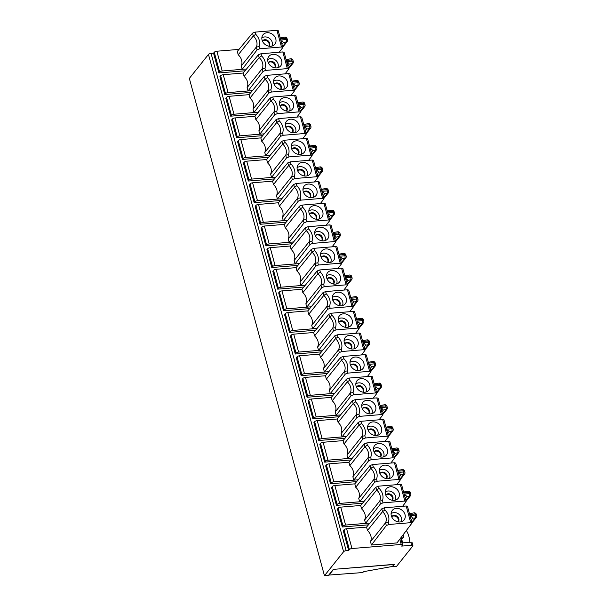 <?xml version="1.0" encoding="UTF-8"?>
<svg xmlns="http://www.w3.org/2000/svg" width="606" height="606" viewBox="0 0 606 606"><rect width="100%" height="100%" fill="white"/><g stroke="black" fill="none" stroke-linecap="round" stroke-linejoin="round"><path stroke-width="0.91" d="M293.698 87.62L295.19 85.757L298.796 84.984A2.068 2.068 0 0 0 299.175 83.158A2.068 0.757 -15.2 0 0 297.902 82.795A2.068 0.864 -94.7 0 1 297.682 85.552L294.296 89.802M271.412 92.036L268.829 93.119L268.072 90.309L270.814 89.839L271.412 92.036L293.236 90.241L294.516 90.612L294.395 91.014L290.971 95.475M409.664 514.449L415.057 514.002A2.068 0.757 -15.2 0 1 416.33 514.358A2.068 2.068 0 0 0 414.171 512.843L409.444 513.63M410.557 517.721L411.429 516.623L412.686 518.198L415.178 517.986L411.785 522.236M411.194 520.062L412.686 518.198M371.417 545.021L386.325 525.553L388.908 524.478L410.724 522.675L412.004 523.054L396.975 542.915L371.417 545.021L370.493 541.628A10.325 8.575 38.6 0 0 367.471 530.508L382.537 511.631A10.325 8.575 -141.4 0 1 385.56 522.751L388.31 522.281A12.393 10.294 38.6 0 0 384.969 509.987L382.537 511.631L381.78 508.82L384.371 507.798L406.194 505.995L407.467 506.336L412.004 523.054M410.285 516.721L411.429 516.623M396.324 508.389A7.575 6.287 38.6 0 0 391.582 511.562A7.575 6.287 38.6 0 0 392.862 518.728A7.575 6.287 38.6 0 0 400.021 521.978A7.575 6.287 38.6 0 0 403.172 520.812A7.575 6.287 38.6 0 0 404.331 512.903A7.575 6.287 38.6 0 0 396.324 508.389M401.149 521.789A6.537 5.431 38.6 0 0 400.195 515.509A6.537 5.431 38.6 0 0 393.945 512.615A6.537 5.431 38.6 0 0 391.075 513.744M399.801 539.226L401.225 544.461A2.068 0.757 -15.2 0 1 402.498 544.817A2.068 0.757 -15.2 0 1 402.376 545.203L401.657 546.104L411.633 545.286A2.068 0.757 -15.2 0 1 412.906 545.642A2.068 0.757 -15.2 0 1 412.784 546.029L396.521 566.405L392.468 566.739L394.385 564.337L333.285 569.375L328.505 575.367L324.452 575.7L343.579 551.733A2.068 0.757 -15.2 0 1 346.17 550.68L348.662 550.475L343.291 530.704L344.011 529.803A2.068 0.757 164.8 0 1 346.602 528.75L366.547 527.106L367.471 530.508M401.225 544.461L351.972 548.521A2.068 0.757 -15.2 0 0 349.382 549.574L348.662 550.475M416.33 514.358L416.663 515.592A2.068 2.068 0 0 1 416.292 517.426L415.178 517.986A2.068 0.864 85.3 0 0 415.39 515.236L410.004 515.683M401.346 537.211L403.649 537.022L403.088 534.939M401.202 537.401L402.687 542.862L410.792 542.196A2.068 0.757 -15.2 0 1 412.072 542.552L412.906 545.642M401.543 538.643L402.414 538.567L403.649 537.022M409.891 542.272A14.461 6.037 -94.7 0 0 406.368 530.651M281.949 44.374L283.441 42.511L282.191 40.943L281.048 41.034M238.234 54.82L253.3 35.943L252.535 33.133L237.31 51.427L238.234 54.82A10.325 8.575 -141.4 0 1 241.256 65.94L256.323 47.063L259.065 46.601L259.663 48.791L257.08 49.874L242.173 69.342L222.228 70.985A2.068 0.757 164.8 0 0 219.637 72.038L218.917 72.932L213.547 53.169L214.266 52.267A2.068 0.757 -15.2 0 1 216.857 51.215L239.006 49.389M324.452 575.7L189.337 78.394L208.472 54.426A2.068 0.757 -15.2 0 1 211.055 53.373L213.547 53.169M333.436 569.36L393.953 564.512L392.4 566.458L363.82 571.617A2.068 0.757 -15.2 0 1 361.229 572.67L328.74 575.071M333.474 569.496L328.816 575.344M391.673 516.766A4.128 3.431 -141.4 0 1 396.725 517.001A4.128 3.431 -141.4 0 1 398.074 521.872M280.601 89.438A4.128 3.431 38.6 0 0 280.798 89.218A4.128 3.431 38.6 0 0 280.714 85.045A4.128 3.431 38.6 0 0 276.563 82.931A4.128 3.431 38.6 0 0 274.344 84.06A4.128 3.431 38.6 0 0 274.17 84.302A4.128 3.431 -141.4 0 1 279.237 84.56A4.128 3.431 -141.4 0 1 280.578 89.438M398.097 521.88A4.128 3.431 38.6 0 0 398.293 521.66A4.128 3.431 38.6 0 0 398.21 517.479A4.128 3.431 38.6 0 0 394.059 515.373A4.128 3.431 38.6 0 0 391.832 516.501A4.128 3.431 38.6 0 0 391.658 516.744M370.493 541.628L385.56 522.751L386.325 525.553M283.441 42.511L287.047 41.738A2.068 2.068 0 0 0 287.426 39.913L287.092 38.678A2.068 0.757 164.8 0 0 285.812 38.322A2.068 0.864 -94.7 0 0 284.926 37.155L280.207 37.943M340.724 507.131L345.594 525.046L365.539 523.402L364.615 520.001A10.325 8.575 38.6 0 0 361.6 508.881L360.676 505.487L340.724 507.131A2.068 0.757 164.8 0 0 338.133 508.184L337.421 509.078L342.284 526.993L368.433 524.841M334.853 485.504L339.716 503.419L359.669 501.776L358.744 498.382A10.325 8.575 38.6 0 0 355.722 487.262L354.798 483.861L334.853 485.504A2.068 0.757 164.8 0 0 332.262 486.557L331.543 487.459L336.413 505.374L362.562 503.222M328.975 463.885L333.845 481.8L353.79 480.157L352.866 476.755A10.325 8.575 38.6 0 0 349.851 465.635L348.927 462.242L328.975 463.885A2.068 0.757 164.8 0 0 326.384 464.938L325.672 465.84L330.535 483.755L356.684 481.596M323.104 442.266L327.967 460.181L347.92 458.537L346.996 455.136A10.325 8.575 38.6 0 0 343.973 444.016L343.049 440.623L323.104 442.266A2.068 0.757 164.8 0 0 320.513 443.319L319.794 444.213L324.664 462.128L350.813 459.977M317.226 420.64L322.097 438.555L342.042 436.911L341.117 433.517A10.325 8.575 38.6 0 0 338.103 422.397L337.178 418.996L317.226 420.64A2.068 0.757 164.8 0 0 314.635 421.693L313.923 422.594L318.786 440.509L344.935 438.35M311.355 399.021L316.218 416.936L336.171 415.292L335.247 411.891A10.325 8.575 38.6 0 0 332.224 400.771L331.3 397.377L311.355 399.021A2.068 0.757 164.8 0 0 308.765 400.074L308.045 400.967L312.916 418.89L339.065 416.731M305.477 377.394L310.348 395.309L330.293 393.665L329.369 390.272A10.325 8.575 38.6 0 0 326.354 379.151L325.43 375.75L305.477 377.394A2.068 0.757 164.8 0 0 302.886 378.447L302.174 379.348L307.037 397.263L333.186 395.112M299.599 355.775L304.47 373.69L324.422 372.046L323.498 368.645A10.325 8.575 38.6 0 0 320.476 357.532L319.551 354.131L299.599 355.775A2.068 0.757 164.8 0 0 297.016 356.828L296.296 357.729L301.167 375.644L327.316 373.485M293.728 334.156L298.599 352.071L318.544 350.427L317.62 347.026A10.325 8.575 38.6 0 0 314.597 335.906L313.681 332.512L293.728 334.156A2.068 0.757 164.8 0 0 291.138 335.209L290.425 336.103L295.289 354.018L321.438 351.866M287.85 312.529L292.721 330.444L312.673 328.8L311.749 325.407A10.325 8.575 38.6 0 0 308.727 314.287L307.803 310.886L287.85 312.529A2.068 0.757 164.8 0 0 285.267 313.582L284.547 314.484L289.418 332.399L315.567 330.24M281.979 290.91L286.843 308.825L306.795 307.181L305.871 303.78A10.325 8.575 38.6 0 0 302.849 292.66L301.932 289.267L281.979 290.91A2.068 0.757 164.8 0 0 279.389 291.963L278.677 292.857L283.54 310.78L309.689 308.621M276.101 269.284L280.972 287.206L300.924 285.555L300 282.161A10.325 8.575 38.6 0 0 296.978 271.041L296.054 267.64L276.101 269.284A2.068 0.757 164.8 0 0 273.518 270.337L272.798 271.238L277.669 289.153L303.818 287.002M270.231 247.665L275.094 265.579L295.046 263.936L294.122 260.542A10.325 8.575 38.6 0 0 291.1 249.422L290.183 246.021L270.231 247.665A2.068 0.757 164.8 0 0 267.64 248.718L266.928 249.619L271.791 267.534L297.94 265.375M264.352 226.046L269.223 243.96L289.176 242.317L288.251 238.915A10.325 8.575 38.6 0 0 285.229 227.795L284.305 224.402L264.352 226.046A2.068 0.757 164.8 0 0 261.769 227.099L261.05 227.992L265.92 245.907L292.069 243.756M258.482 204.419L263.345 222.334L283.297 220.69L282.373 217.296A10.325 8.575 38.6 0 0 279.351 206.176L278.434 202.775L258.482 204.419A2.068 0.757 164.8 0 0 255.891 205.472L255.171 206.373L260.042 224.288L286.191 222.137M252.604 182.8L257.474 200.715L277.427 199.071L276.503 195.67A10.325 8.575 38.6 0 0 273.48 184.55L272.556 181.156L252.604 182.8A2.068 0.757 164.8 0 0 250.02 183.853L249.301 184.754L254.172 202.669L280.32 200.51M246.733 161.173L251.596 179.096L271.549 177.452L270.624 174.051A10.325 8.575 38.6 0 0 267.602 162.931L266.678 159.529L246.733 161.173A2.068 0.757 164.8 0 0 244.142 162.226L243.423 163.128L248.293 181.042L274.442 178.891M240.855 139.554L245.725 157.469L265.678 155.825L264.754 152.432A10.325 8.575 38.6 0 0 261.731 141.312L260.807 137.91L240.855 139.554A2.068 0.757 164.8 0 0 238.272 140.607L237.552 141.509L242.415 159.423L268.572 157.265M234.984 117.935L239.847 135.85L259.8 134.206L258.876 130.805A10.325 8.575 38.6 0 0 255.853 119.685L254.929 116.291L234.984 117.935A2.068 0.757 164.8 0 0 232.393 118.988L231.674 119.882L236.545 137.797L262.693 135.646M229.106 96.309L233.977 114.223L253.922 112.58L253.005 109.186A10.325 8.575 38.6 0 0 249.983 98.066L249.058 94.665L229.106 96.309A2.068 0.757 164.8 0 0 226.523 97.361L225.803 98.263L230.666 116.178L256.815 114.026M218.917 72.932L245.066 70.781M223.235 74.689L228.098 92.604L248.051 90.961L247.127 87.559A10.325 8.575 38.6 0 0 244.104 76.439L243.18 73.046L223.235 74.689A2.068 0.757 164.8 0 0 220.645 75.742L219.925 76.644L224.796 94.559L250.945 92.4M287.827 66.001L289.32 64.13L292.918 63.365A2.068 2.068 0 0 0 293.296 61.532A2.068 0.757 -15.2 0 0 292.024 61.176A2.068 0.864 -94.7 0 1 291.812 63.925L288.418 68.175M261.603 55.926L259.171 57.57A10.325 8.575 -141.4 0 1 262.193 68.683L264.943 68.22A12.393 10.294 38.6 0 0 261.603 55.926L261.004 53.737L282.828 51.934L284.1 52.275L288.638 68.993M252.535 33.133L255.134 32.11L255.724 34.307L253.3 35.943A10.325 8.575 38.6 0 1 256.323 47.063L257.08 49.874M259.663 48.791L281.487 46.995L282.767 47.366L282.646 47.768L279.222 52.23M241.256 65.94L242.173 69.342L246.574 68.978M255.134 32.11L276.95 30.315L278.222 30.656L282.767 47.374M405.316 498.443L406.808 496.572L410.413 495.806A2.068 2.068 0 0 0 410.792 493.973A2.068 0.757 -15.2 0 0 409.512 493.617A2.068 0.864 -94.7 0 1 409.3 496.367L405.906 500.617M379.091 488.368L376.667 490.004A10.325 8.575 -141.4 0 1 379.689 501.124L382.431 500.662A12.393 10.294 38.6 0 0 379.091 488.368L378.5 486.171L375.902 487.201L376.667 490.004L361.6 508.881M395.279 500.162A6.537 5.431 38.6 0 0 394.324 493.89A6.537 5.431 38.6 0 0 388.075 490.989A6.537 5.431 38.6 0 0 385.196 492.117M392.218 500.261A4.128 3.431 38.6 0 0 392.415 500.033A4.128 3.431 38.6 0 0 392.332 495.859A4.128 3.431 38.6 0 0 388.181 493.754A4.128 3.431 38.6 0 0 385.961 494.882A4.128 3.431 38.6 0 0 385.787 495.125A4.128 3.431 -141.4 0 1 390.847 495.375A4.128 3.431 -141.4 0 1 392.196 500.253M293.069 85.279L293.94 84.181L292.796 84.279M292.175 82.007L297.561 81.56A2.068 0.757 -15.2 0 1 298.841 81.916A2.068 2.068 0 0 0 296.675 80.401L291.956 81.189M295.19 85.757L293.94 84.181M283.661 89.347A6.537 5.431 38.6 0 0 282.707 83.067A6.537 5.431 38.6 0 0 276.457 80.174A6.537 5.431 38.6 0 0 273.586 81.302M282.525 89.544A7.575 6.287 38.6 0 0 285.676 88.37A7.575 6.287 38.6 0 0 286.835 80.462A7.575 6.287 38.6 0 0 278.836 75.947A7.575 6.287 38.6 0 0 274.086 79.121A7.575 6.287 38.6 0 0 275.374 86.287A7.575 6.287 38.6 0 0 282.525 89.544M270.814 89.839A12.393 10.294 38.6 0 0 267.481 77.545L265.049 79.189A10.325 8.575 -141.4 0 1 268.072 90.309L253.005 109.186M298.94 106.906L299.818 105.808L298.667 105.898M298.054 103.626L303.439 103.187A2.068 0.757 -15.2 0 1 304.712 103.543A2.068 2.068 0 0 0 302.553 102.028L297.826 102.815M299.576 109.247L301.068 107.376L299.818 105.808M289.532 110.966A6.537 5.431 38.6 0 0 288.577 104.694A6.537 5.431 38.6 0 0 282.328 101.793A6.537 5.431 38.6 0 0 279.457 102.922M288.403 111.163A7.575 6.287 38.6 0 0 291.554 109.997A7.575 6.287 38.6 0 0 292.713 102.081A7.575 6.287 38.6 0 0 284.706 97.574A7.575 6.287 38.6 0 0 279.964 100.74A7.575 6.287 38.6 0 0 281.245 107.913A7.575 6.287 38.6 0 0 288.403 111.163M273.351 99.172L270.92 100.808A10.325 8.575 -141.4 0 1 273.942 111.928L276.692 111.466A12.393 10.294 38.6 0 0 273.351 99.172L272.753 96.975L270.162 98.005L270.92 100.808L255.853 119.685M304.818 128.525L305.689 127.427L304.545 127.525M303.924 125.253L309.31 124.806A2.068 0.757 -15.2 0 1 310.59 125.162A2.068 2.068 0 0 0 308.424 123.647L303.704 124.435M305.454 130.866L306.939 129.002L305.689 127.427M295.41 132.593A6.537 5.431 38.6 0 0 294.455 126.313A6.537 5.431 38.6 0 0 288.206 123.419A6.537 5.431 38.6 0 0 285.335 124.548M294.274 132.782A7.575 6.287 38.6 0 0 297.425 131.616A7.575 6.287 38.6 0 0 298.584 123.707A7.575 6.287 38.6 0 0 290.585 119.193A7.575 6.287 38.6 0 0 285.835 122.367A7.575 6.287 38.6 0 0 287.123 129.532A7.575 6.287 38.6 0 0 294.274 132.782M279.23 120.791L276.798 122.435A10.325 8.575 -141.4 0 1 279.82 133.555L282.563 133.085A12.393 10.294 38.6 0 0 279.23 120.791L278.631 118.602L276.033 119.624L276.798 122.435L261.731 141.312M310.689 150.144L311.567 149.053L310.416 149.144M309.802 146.872L315.188 146.425A2.068 0.757 -15.2 0 1 316.461 146.788A2.068 2.068 0 0 0 314.302 145.266L309.575 146.054M311.325 152.485L312.817 150.621L311.567 149.053M301.28 154.212A6.537 5.431 38.6 0 0 300.326 147.932A6.537 5.431 38.6 0 0 294.077 145.039A6.537 5.431 38.6 0 0 291.206 146.167M300.152 154.409A7.575 6.287 38.6 0 0 303.303 153.235A7.575 6.287 38.6 0 0 304.462 145.326A7.575 6.287 38.6 0 0 296.455 140.819A7.575 6.287 38.6 0 0 291.713 143.986A7.575 6.287 38.6 0 0 292.993 151.152A7.575 6.287 38.6 0 0 300.152 154.409M285.1 142.418L282.669 144.054A10.325 8.575 -141.4 0 1 285.691 155.174L288.441 154.712A12.393 10.294 38.6 0 0 285.1 142.418L284.502 140.221L281.911 141.243L282.669 144.054L267.602 162.931M316.567 171.771L317.438 170.672L316.294 170.763M315.673 168.491L321.059 168.051A2.068 0.757 -15.2 0 1 322.339 168.407A2.068 2.068 0 0 0 320.173 166.892L315.453 167.68M317.203 174.111L318.688 172.24L317.438 170.672M307.159 175.838A6.537 5.431 38.6 0 0 306.204 169.559A6.537 5.431 38.6 0 0 299.955 166.658A6.537 5.431 38.6 0 0 297.084 167.794M306.022 176.028A7.575 6.287 38.6 0 0 309.174 174.861A7.575 6.287 38.6 0 0 310.333 166.945A7.575 6.287 38.6 0 0 302.333 162.438A7.575 6.287 38.6 0 0 297.584 165.605A7.575 6.287 38.6 0 0 298.872 172.778A7.575 6.287 38.6 0 0 306.022 176.028M290.978 164.037L288.547 165.673A10.325 8.575 -141.4 0 1 291.569 176.793L294.319 176.331A12.393 10.294 38.6 0 0 290.978 164.037L290.38 161.84L287.782 162.87L288.547 165.673L273.48 184.55M322.437 193.39L323.316 192.291L322.165 192.39M321.551 190.117L326.937 189.67A2.068 0.757 -15.2 0 1 328.21 190.026A2.068 2.068 0 0 0 326.051 188.511L321.324 189.299M323.074 195.73L324.566 193.867L323.316 192.291M313.029 197.458A6.537 5.431 38.6 0 0 312.082 191.178A6.537 5.431 38.6 0 0 305.825 188.284A6.537 5.431 38.6 0 0 302.955 189.413M311.901 197.647A7.575 6.287 38.6 0 0 315.052 196.48A7.575 6.287 38.6 0 0 316.211 188.572A7.575 6.287 38.6 0 0 308.204 184.057A7.575 6.287 38.6 0 0 303.462 187.231A7.575 6.287 38.6 0 0 304.742 194.397A7.575 6.287 38.6 0 0 311.901 197.647M296.849 185.656L294.425 187.299A10.325 8.575 -141.4 0 1 297.44 198.42L300.19 197.95A12.393 10.294 38.6 0 0 296.849 185.656L296.251 183.466L293.66 184.489L294.425 187.299L279.351 206.176M328.316 215.016L329.187 213.918L328.043 214.009M327.422 211.736L332.808 211.297A2.068 0.757 -15.2 0 1 334.088 211.653A2.068 2.068 0 0 0 331.921 210.138L327.202 210.918M328.952 217.357L330.437 215.486L329.187 213.918M318.907 219.077A6.537 5.431 38.6 0 0 317.953 212.804A6.537 5.431 38.6 0 0 311.704 209.903A6.537 5.431 38.6 0 0 308.833 211.032M317.771 219.274A7.575 6.287 38.6 0 0 320.922 218.107A7.575 6.287 38.6 0 0 322.089 210.191A7.575 6.287 38.6 0 0 314.082 205.684A7.575 6.287 38.6 0 0 309.333 208.85A7.575 6.287 38.6 0 0 310.62 216.024A7.575 6.287 38.6 0 0 317.771 219.274M302.727 207.282L300.296 208.918A10.325 8.575 -141.4 0 1 303.318 220.039L306.068 219.577A12.393 10.294 38.6 0 0 302.727 207.282L302.129 205.086L299.531 206.116L300.296 208.918L285.229 227.795M334.186 236.635L335.065 235.537L333.914 235.636M333.3 233.363L338.686 232.916A2.068 0.757 -15.2 0 1 339.958 233.272A2.068 2.068 0 0 0 337.8 231.757L333.073 232.545M334.823 238.976L336.315 237.113L335.065 235.537M324.786 240.703A6.537 5.431 38.6 0 0 323.831 234.424A6.537 5.431 38.6 0 0 317.574 231.522A6.537 5.431 38.6 0 0 314.703 232.659M323.649 240.893A7.575 6.287 38.6 0 0 326.801 239.726A7.575 6.287 38.6 0 0 327.96 231.818A7.575 6.287 38.6 0 0 319.953 227.303A7.575 6.287 38.6 0 0 315.211 230.469A7.575 6.287 38.6 0 0 316.491 237.643A7.575 6.287 38.6 0 0 323.649 240.893M308.598 228.901L306.174 230.545A10.325 8.575 -141.4 0 1 309.189 241.665L311.938 241.196A12.393 10.294 38.6 0 0 308.598 228.901L308 226.712L305.409 227.735L306.174 230.545L291.1 249.422M340.064 258.254L340.936 257.164L339.792 257.255M339.171 254.982L344.556 254.535A2.068 0.757 -15.2 0 1 345.837 254.899A2.068 2.068 0 0 0 343.67 253.376L338.951 254.164M340.701 260.595L342.185 258.732L340.936 257.164M330.656 262.322A6.537 5.431 38.6 0 0 329.702 256.043A6.537 5.431 38.6 0 0 323.452 253.149A6.537 5.431 38.6 0 0 320.582 254.278M329.52 262.519A7.575 6.287 38.6 0 0 332.671 261.345A7.575 6.287 38.6 0 0 333.838 253.437A7.575 6.287 38.6 0 0 325.831 248.922A7.575 6.287 38.6 0 0 321.082 252.096A7.575 6.287 38.6 0 0 322.369 259.262A7.575 6.287 38.6 0 0 329.52 262.519M314.476 250.528L312.045 252.164A10.325 8.575 -141.4 0 1 315.067 263.284L317.817 262.815A12.393 10.294 38.6 0 0 314.476 250.528L313.878 248.331L311.279 249.354L312.045 252.164L296.978 271.041M345.935 279.881L346.814 278.783L345.662 278.874M345.049 276.601L350.435 276.162A2.068 0.757 -15.2 0 1 351.707 276.518A2.068 2.068 0 0 0 349.548 275.003L344.822 275.791M346.571 282.222L348.064 280.351L346.814 278.783M336.535 283.941A6.537 5.431 38.6 0 0 335.58 277.669A6.537 5.431 38.6 0 0 329.323 274.768A6.537 5.431 38.6 0 0 326.452 275.904M335.398 284.138A7.575 6.287 38.6 0 0 338.549 282.972A7.575 6.287 38.6 0 0 339.708 275.056A7.575 6.287 38.6 0 0 331.709 270.549A7.575 6.287 38.6 0 0 326.96 273.715A7.575 6.287 38.6 0 0 328.24 280.889A7.575 6.287 38.6 0 0 335.398 284.138M320.347 272.147L317.923 273.783A10.325 8.575 -141.4 0 1 320.938 284.903L323.687 284.441A12.393 10.294 38.6 0 0 320.347 272.147L319.756 269.95L317.158 270.98L317.923 273.783L302.849 292.66M351.813 301.5L352.684 300.402L351.541 300.5M350.919 298.228L356.305 297.781A2.068 0.757 -15.2 0 1 357.585 298.137A2.068 2.068 0 0 0 355.419 296.622L350.7 297.41M352.45 303.841L353.934 301.977L352.684 300.402M342.405 305.568A6.537 5.431 38.6 0 0 341.451 299.288A6.537 5.431 38.6 0 0 335.201 296.395A6.537 5.431 38.6 0 0 332.33 297.523M341.276 305.757A7.575 6.287 38.6 0 0 344.42 304.591A7.575 6.287 38.6 0 0 345.587 296.682A7.575 6.287 38.6 0 0 337.58 292.168A7.575 6.287 38.6 0 0 332.83 295.342A7.575 6.287 38.6 0 0 334.118 302.508A7.575 6.287 38.6 0 0 341.276 305.757M326.225 293.766L323.793 295.41A10.325 8.575 -141.4 0 1 326.816 306.53L329.566 306.06A12.393 10.294 38.6 0 0 326.225 293.766L325.627 291.577L323.028 292.6L323.793 295.41L308.727 314.287M357.684 323.119L358.563 322.028L357.411 322.119M356.798 319.847L362.183 319.407A2.068 0.757 -15.2 0 1 363.456 319.763A2.068 2.068 0 0 0 361.297 318.248L356.578 319.029M358.32 325.467L359.812 323.596L358.563 322.028M348.283 327.187A6.537 5.431 38.6 0 0 347.329 320.915A6.537 5.431 38.6 0 0 341.072 318.014A6.537 5.431 38.6 0 0 338.201 319.142M347.147 327.384A7.575 6.287 38.6 0 0 350.298 326.21A7.575 6.287 38.6 0 0 351.457 318.301A7.575 6.287 38.6 0 0 343.458 313.794A7.575 6.287 38.6 0 0 338.709 316.961A7.575 6.287 38.6 0 0 339.996 324.134A7.575 6.287 38.6 0 0 347.147 327.384M332.096 315.393L329.672 317.029A10.325 8.575 -141.4 0 1 332.686 328.149L335.436 327.687A12.393 10.294 38.6 0 0 332.096 315.393L331.505 313.196L328.906 314.226L329.672 317.029L314.597 335.906M363.562 344.746L364.433 343.647L363.289 343.746M362.668 341.473L368.062 341.026A2.068 0.757 -15.2 0 1 369.334 341.383A2.068 2.068 0 0 0 367.168 339.868L362.449 340.655M364.198 347.086L365.683 345.215L364.433 343.647M354.154 348.814A6.537 5.431 38.6 0 0 353.2 342.534A6.537 5.431 38.6 0 0 346.95 339.633A6.537 5.431 38.6 0 0 344.079 340.769M353.025 349.003A7.575 6.287 38.6 0 0 356.169 347.836A7.575 6.287 38.6 0 0 357.335 339.921A7.575 6.287 38.6 0 0 349.329 335.413A7.575 6.287 38.6 0 0 344.579 338.58A7.575 6.287 38.6 0 0 345.867 345.753A7.575 6.287 38.6 0 0 353.025 349.003M337.974 337.012L335.542 338.656A10.325 8.575 -141.4 0 1 338.565 349.776L341.314 349.306A12.393 10.294 38.6 0 0 337.974 337.012L337.375 334.823L334.777 335.845L335.542 338.656L320.476 357.532M369.433 366.365L370.311 365.266L369.16 365.365M368.546 363.092L373.932 362.646A2.068 0.757 -15.2 0 1 375.205 363.009A2.068 2.068 0 0 0 373.046 361.487L368.327 362.274M370.069 368.706L371.561 366.842L370.311 365.266M360.032 370.433A6.537 5.431 38.6 0 0 359.078 364.153A6.537 5.431 38.6 0 0 352.828 361.259A6.537 5.431 38.6 0 0 349.95 362.388M358.896 370.63A7.575 6.287 38.6 0 0 362.047 369.455A7.575 6.287 38.6 0 0 363.206 361.547A7.575 6.287 38.6 0 0 355.207 357.032A7.575 6.287 38.6 0 0 350.457 360.206A7.575 6.287 38.6 0 0 351.745 367.372A7.575 6.287 38.6 0 0 358.896 370.63M343.844 358.638L341.42 360.275A10.325 8.575 -141.4 0 1 344.443 371.395L347.185 370.925A12.393 10.294 38.6 0 0 343.844 358.638L343.254 356.442L340.655 357.464L341.42 360.275L326.354 379.151M375.311 387.992L376.182 386.893L375.038 386.984M374.417 384.712L379.81 384.272A2.068 0.757 -15.2 0 1 381.083 384.628A2.068 2.068 0 0 0 378.917 383.113L374.197 383.901M375.947 390.332L377.432 388.461L376.182 386.893M365.903 392.052A6.537 5.431 38.6 0 0 364.948 385.78A6.537 5.431 38.6 0 0 358.699 382.878A6.537 5.431 38.6 0 0 355.828 384.007M364.774 392.249A7.575 6.287 38.6 0 0 367.925 391.082A7.575 6.287 38.6 0 0 369.084 383.166A7.575 6.287 38.6 0 0 361.078 378.659A7.575 6.287 38.6 0 0 356.328 381.825A7.575 6.287 38.6 0 0 357.616 388.999A7.575 6.287 38.6 0 0 364.774 392.249M349.723 380.257L347.291 381.894A10.325 8.575 -141.4 0 1 350.313 393.014L353.063 392.552A12.393 10.294 38.6 0 0 349.723 380.257L349.124 378.061L346.526 379.091L347.291 381.894L332.224 400.771M381.182 409.611L382.06 408.512L380.909 408.611M380.295 406.338L385.681 405.891A2.068 0.757 -15.2 0 1 386.954 406.247A2.068 2.068 0 0 0 384.795 404.732L380.076 405.52M381.818 411.951L383.31 410.088L382.06 408.512M371.781 413.678A6.537 5.431 38.6 0 0 370.827 407.399A6.537 5.431 38.6 0 0 364.577 404.505A6.537 5.431 38.6 0 0 361.699 405.634M370.645 413.868A7.575 6.287 38.6 0 0 373.796 412.701A7.575 6.287 38.6 0 0 374.955 404.793A7.575 6.287 38.6 0 0 366.956 400.278A7.575 6.287 38.6 0 0 362.206 403.452A7.575 6.287 38.6 0 0 363.494 410.618A7.575 6.287 38.6 0 0 370.645 413.868M355.593 401.876L353.169 403.52A10.325 8.575 -141.4 0 1 356.192 414.64L358.934 414.171A12.393 10.294 38.6 0 0 355.593 401.876L355.002 399.687L352.404 400.71L353.169 403.52L338.103 422.397M387.06 431.23L387.931 430.139L386.787 430.23M386.166 427.957L391.559 427.518A2.068 0.757 -15.2 0 1 392.832 427.874A2.068 2.068 0 0 0 390.665 426.351L385.946 427.139M387.696 433.57L389.188 431.707L387.931 430.139M377.652 435.297A6.537 5.431 38.6 0 0 376.697 429.025A6.537 5.431 38.6 0 0 370.448 426.124A6.537 5.431 38.6 0 0 367.577 427.253M376.523 435.494A7.575 6.287 38.6 0 0 379.674 434.32A7.575 6.287 38.6 0 0 380.833 426.412A7.575 6.287 38.6 0 0 372.826 421.905A7.575 6.287 38.6 0 0 368.077 425.071A7.575 6.287 38.6 0 0 369.365 432.245A7.575 6.287 38.6 0 0 376.523 435.494M361.471 423.503L359.04 425.139A10.325 8.575 -141.4 0 1 362.062 436.259L364.812 435.797A12.393 10.294 38.6 0 0 361.471 423.503L360.873 421.306L358.282 422.329L359.04 425.139L343.973 444.016M392.93 452.856L393.809 451.758L392.658 451.856M392.044 449.584L397.43 449.137A2.068 0.757 -15.2 0 1 398.71 449.493A2.068 2.068 0 0 0 396.544 447.978L391.824 448.766M393.567 455.197L395.059 453.326L393.809 451.758M383.53 456.924A6.537 5.431 38.6 0 0 382.575 450.644A6.537 5.431 38.6 0 0 376.326 447.743A6.537 5.431 38.6 0 0 373.447 448.879M382.394 457.113A7.575 6.287 38.6 0 0 385.545 455.947A7.575 6.287 38.6 0 0 386.704 448.031A7.575 6.287 38.6 0 0 378.705 443.524A7.575 6.287 38.6 0 0 373.955 446.69A7.575 6.287 38.6 0 0 375.243 453.864A7.575 6.287 38.6 0 0 382.394 457.113M367.342 445.122L364.918 446.766A10.325 8.575 -141.4 0 1 367.94 457.886L370.683 457.416A12.393 10.294 38.6 0 0 367.342 445.122L366.751 442.933L364.153 443.956L364.918 446.766L349.851 465.635M398.809 474.475L399.68 473.377L398.536 473.475M397.915 471.203L403.308 470.756A2.068 0.757 -15.2 0 1 404.581 471.12A2.068 2.068 0 0 0 402.422 469.597L397.695 470.385M399.445 476.816L400.937 474.952L399.68 473.377M389.4 478.543A6.537 5.431 38.6 0 0 388.446 472.263A6.537 5.431 38.6 0 0 382.197 469.37A6.537 5.431 38.6 0 0 379.326 470.498M388.272 478.74A7.575 6.287 38.6 0 0 391.423 477.566A7.575 6.287 38.6 0 0 392.582 469.658A7.575 6.287 38.6 0 0 384.575 465.143A7.575 6.287 38.6 0 0 379.826 468.317A7.575 6.287 38.6 0 0 381.113 475.483A7.575 6.287 38.6 0 0 388.272 478.74M373.22 466.741L370.789 468.385A10.325 8.575 -141.4 0 1 373.811 479.505L376.561 479.035A12.393 10.294 38.6 0 0 373.22 466.741L372.622 464.552L370.031 465.575L370.789 468.385L355.722 487.262M404.679 496.102L405.558 495.004L404.407 495.094M408.292 491.224A2.068 0.864 85.3 0 1 409.179 492.383A2.068 0.757 -15.2 0 1 410.459 492.739A2.068 2.068 0 0 0 408.292 491.224L403.573 492.011M406.808 496.572L405.558 495.004M394.142 500.359A7.575 6.287 38.6 0 0 397.294 499.192A7.575 6.287 38.6 0 0 398.453 491.277A7.575 6.287 38.6 0 0 390.453 486.769A7.575 6.287 38.6 0 0 385.704 489.936A7.575 6.287 38.6 0 0 386.992 497.109A7.575 6.287 38.6 0 0 394.142 500.359M267.481 77.545L266.882 75.356L264.284 76.379L265.049 79.189L249.983 98.066M266.882 75.356L288.698 73.561L289.971 73.902L294.516 90.612M249.058 94.665L264.284 76.379M258.323 112.224L253.922 112.58L268.829 93.119M276.692 111.466L277.29 113.655L274.707 114.739L273.942 111.928L258.876 130.805M277.29 113.655L299.106 111.86L300.387 112.231L300.265 112.633L296.849 117.102M272.753 96.975L294.577 95.18L295.849 95.521L300.387 112.239M254.929 116.291L270.162 98.005M264.193 133.843L259.8 134.206L274.707 114.739M282.563 133.085L283.161 135.282L280.586 136.358L279.82 133.555L264.754 152.432M283.161 135.282L304.985 133.479L306.265 133.85L306.144 134.252L302.72 138.721M278.631 118.602L300.447 116.799L301.72 117.14L306.265 133.858M260.807 137.91L276.033 119.624M270.071 155.462L265.678 155.825L280.586 136.358M288.441 154.712L289.039 156.901L286.456 157.984L285.691 155.174L270.624 174.051M289.039 156.901L310.855 155.106L312.135 155.477L312.014 155.878L308.598 160.34M284.502 140.221L306.325 138.426L307.598 138.766L312.135 155.477M266.678 159.529L281.911 141.243M275.942 177.088L271.549 177.452L286.456 157.984M294.319 176.331L294.91 178.52L292.334 179.603L291.569 176.793L276.503 195.67M294.91 178.52L316.733 176.725L318.014 177.096L317.892 177.497L314.469 181.967M290.38 161.84L312.204 160.045L313.469 160.385L318.014 177.103M272.556 181.156L287.782 162.87M281.82 198.707L277.427 199.071L292.334 179.603M300.19 197.95L300.788 200.147L298.205 201.23L297.44 198.42L282.373 217.296M300.788 200.147L322.604 198.344L323.884 198.723L323.763 199.116L320.347 203.586M296.251 183.466L318.074 181.664L319.347 182.012M278.434 202.775L293.66 184.489M287.691 220.326L283.297 220.69L298.205 201.23M306.068 219.577L306.659 221.766L304.083 222.849L303.318 220.039L288.251 238.915M306.659 221.766L328.482 219.97L329.762 220.342L329.641 220.743L326.217 225.205M302.129 205.086L323.952 203.29L325.217 203.631L329.762 220.349M284.305 224.402L299.531 206.116M293.569 241.953L289.176 242.317L304.083 222.849M311.938 241.196L312.537 243.392L309.954 244.468L309.189 241.665L294.122 260.542M312.537 243.392L334.353 241.589L335.633 241.961L335.519 242.362L332.096 246.831M308 226.712L329.823 224.909L331.096 225.25L335.633 241.968M290.183 246.021L305.409 227.735M299.44 263.572L295.046 263.936L309.954 244.468M317.817 262.815L318.408 265.011L315.832 266.095L315.067 263.284L300 282.161M318.408 265.011L340.231 263.216L341.511 263.587L341.39 263.989L337.974 268.45M313.878 248.331L335.701 246.536L336.966 246.877L341.511 263.587M296.054 267.64L311.279 249.354M305.318 285.199L300.924 285.555L315.832 266.095M323.687 284.441L324.286 286.63L321.703 287.714L320.938 284.903L305.871 303.78M324.286 286.63L346.102 284.835L347.382 285.206L347.268 285.608L343.844 290.077M319.756 269.95L341.572 268.155L342.844 268.496L347.389 285.214M301.932 289.267L317.158 270.98M311.189 306.818L306.795 307.181L321.703 287.714M329.566 306.06L330.156 308.257L327.581 309.333L326.816 306.53L311.749 325.407M330.156 308.257L351.98 306.454L353.26 306.833L353.139 307.227L349.723 311.696M325.627 291.577L347.45 289.774L348.723 290.123L353.26 306.833M307.803 310.886L323.028 292.6M317.067 328.437L312.673 328.8L327.581 309.333M335.436 327.687L336.035 329.876L333.451 330.959L332.686 328.149L317.62 347.026M336.035 329.876L357.851 328.081L359.131 328.452L359.017 328.853L355.593 333.315M331.505 313.196L353.321 311.401L354.593 311.742L359.138 328.46M313.681 332.512L328.906 314.226M322.937 350.063L318.544 350.427L333.451 330.959M341.314 349.306L341.905 351.503L339.33 352.578L338.565 349.776L323.498 368.645M341.905 351.503L363.729 349.7L365.009 350.071L364.888 350.473L361.471 354.942M337.375 334.823L359.199 333.02L360.472 333.361L365.009 350.079M319.551 354.131L334.777 335.845M328.816 371.683L324.422 372.046L339.33 352.578M347.185 370.925L347.783 373.122L345.2 374.205L344.443 371.395L329.369 390.272M347.783 373.122L369.599 371.326L370.88 371.698L370.766 372.099L367.342 376.561M343.254 356.442L365.07 354.646L366.342 354.987M325.43 375.75L340.655 357.464M334.686 393.309L330.293 393.665L345.2 374.205M353.063 392.552L353.654 394.741L351.079 395.824L350.313 393.014L335.247 411.891M353.654 394.741L375.478 392.946L376.758 393.317L376.637 393.718L373.22 398.187M349.124 378.061L370.948 376.265L372.22 376.606M331.3 397.377L346.526 379.091M340.564 414.928L336.171 415.292L351.079 395.824M358.934 414.171L359.532 416.367L356.949 417.443L356.192 414.64L341.117 433.517M359.532 416.367L381.356 414.565L382.628 414.943L382.515 415.337L379.091 419.807M355.002 399.687L376.818 397.884L378.091 398.233L382.636 414.943M337.178 418.996L352.404 400.71M346.443 436.547L342.042 436.911L356.949 417.443M364.812 435.797L365.403 437.986L362.827 439.07L362.062 436.259L346.996 455.136M365.403 437.986L387.226 436.191L388.507 436.562L388.385 436.964L384.969 441.426M360.873 421.306L382.697 419.511L383.969 419.852L388.507 436.57M343.049 440.623L358.282 422.329M352.313 458.174L347.92 458.537L362.827 439.07M370.683 457.416L371.281 459.613L368.698 460.689L367.94 457.886L352.866 476.755M371.281 459.613L393.105 457.81L394.385 458.181L394.264 458.583L390.84 463.052M366.751 442.933L388.567 441.13L389.84 441.471L394.385 458.189M348.927 462.242L364.153 443.956M358.191 479.793L353.79 480.157L368.698 460.689M376.561 479.035L377.152 481.232L374.576 482.315L373.811 479.505L358.744 498.382M377.152 481.232L398.975 479.437L400.255 479.808L400.134 480.21L396.718 484.671M372.622 464.552L394.445 462.757L395.718 463.098L400.255 479.808M354.798 483.861L370.031 465.575M364.062 501.42L359.669 501.776L374.576 482.315M382.431 500.662L383.03 502.851L380.447 503.934L379.689 501.124L364.615 520.001M383.03 502.851L404.853 501.056L406.134 501.427L406.012 501.829L402.589 506.298M378.5 486.171L400.316 484.376L401.589 484.717L406.134 501.435M360.676 505.487L375.902 487.201M369.94 523.039L365.539 523.402L380.447 503.934M366.547 527.106L381.78 508.82M233.977 114.223A2.068 0.757 164.8 0 0 231.386 115.276L230.666 116.178M239.847 135.85A2.068 0.757 164.8 0 0 237.264 136.903L236.545 137.797M245.725 157.469A2.068 0.757 164.8 0 0 243.135 158.522L242.415 159.423M251.596 179.096A2.068 0.757 164.8 0 0 249.013 180.149L248.293 181.042M257.474 200.715A2.068 0.757 164.8 0 0 254.884 201.768L254.172 202.669M263.345 222.334A2.068 0.757 164.8 0 0 260.762 223.387L260.042 224.288M269.223 243.96A2.068 0.757 164.8 0 0 266.632 245.013L265.92 245.907M275.094 265.579A2.068 0.757 164.8 0 0 272.511 266.632L271.791 267.534M280.972 287.206A2.068 0.757 164.8 0 0 278.381 288.259L277.669 289.153M286.843 308.825A2.068 0.757 164.8 0 0 284.259 309.878L283.54 310.78M292.721 330.444A2.068 0.757 164.8 0 0 290.13 331.497L289.418 332.399M298.599 352.071A2.068 0.757 164.8 0 0 296.008 353.124L295.289 354.018M304.47 373.69A2.068 0.757 164.8 0 0 301.879 374.743L301.167 375.644M310.348 395.309A2.068 0.757 164.8 0 0 307.757 396.362L307.037 397.263M316.218 416.936A2.068 0.757 164.8 0 0 313.628 417.988L312.916 418.89M322.097 438.555A2.068 0.757 164.8 0 0 319.506 439.608L318.786 440.509M327.967 460.181A2.068 0.757 164.8 0 0 325.377 461.234L324.664 462.128M333.845 481.8A2.068 0.757 164.8 0 0 331.255 482.853L330.535 483.755M339.716 503.419A2.068 0.757 164.8 0 0 337.133 504.472L336.413 505.374M345.594 525.046A2.068 0.757 164.8 0 0 343.004 526.099L342.284 526.993M262.421 41.064A4.128 3.431 -141.4 0 1 262.595 40.822A4.128 3.431 -141.4 0 1 264.814 39.693A4.128 3.431 -141.4 0 1 268.966 41.799A4.128 3.431 -141.4 0 1 269.049 45.973A4.128 3.431 -141.4 0 1 268.852 46.192A4.128 3.431 38.6 0 0 268.329 42.178A4.128 3.431 38.6 0 0 264.337 40.291A4.128 3.431 38.6 0 0 262.428 41.087M261.83 38.057A6.537 5.431 -141.4 0 1 269.693 38.549A6.537 5.431 -141.4 0 1 271.912 46.101M267.087 32.709A7.575 6.287 -141.4 0 1 275.086 37.216A7.575 6.287 -141.4 0 1 273.927 45.124A7.575 6.287 -141.4 0 1 270.776 46.298A7.575 6.287 -141.4 0 1 263.625 43.049A7.575 6.287 -141.4 0 1 262.337 35.875A7.575 6.287 -141.4 0 1 267.087 32.709M281.313 42.034L282.191 40.943M290.804 58.782A2.068 0.864 85.3 0 1 291.691 59.941A2.068 0.757 -15.2 0 1 292.963 60.297A2.068 2.068 0 0 0 290.804 58.782L286.077 59.57M243.18 73.046L258.414 54.76L259.171 57.57L244.104 76.439M261.004 53.737L258.414 54.76M264.943 68.22L265.542 70.41L287.358 68.614L288.638 68.986L288.517 69.387L285.1 73.856M268.306 62.706A4.128 3.431 -141.4 0 1 273.359 62.933A4.128 3.431 -141.4 0 1 274.707 67.811M274.73 67.819A4.128 3.431 38.6 0 0 274.927 67.592A4.128 3.431 38.6 0 0 274.844 63.418A4.128 3.431 38.6 0 0 270.693 61.312A4.128 3.431 38.6 0 0 268.466 62.441A4.128 3.431 38.6 0 0 268.291 62.683M277.783 67.728A6.537 5.431 38.6 0 0 276.828 61.448A6.537 5.431 38.6 0 0 270.579 58.547A6.537 5.431 38.6 0 0 267.708 59.683M276.654 67.917A7.575 6.287 38.6 0 0 279.805 66.751A7.575 6.287 38.6 0 0 280.964 58.835A7.575 6.287 38.6 0 0 272.958 54.328A7.575 6.287 38.6 0 0 268.216 57.494A7.575 6.287 38.6 0 0 269.496 64.668A7.575 6.287 38.6 0 0 276.654 67.917M247.127 87.559L262.193 68.683L262.959 71.493L265.542 70.41M228.098 92.604A2.068 0.757 164.8 0 0 225.515 93.657L224.796 94.559M262.959 71.493L248.051 90.961L252.444 90.597M289.32 64.13L288.07 62.562L286.918 62.66M287.191 63.66L288.07 62.562M301.068 107.376L304.666 106.611A2.068 2.068 0 0 0 305.053 104.777A2.068 0.757 -15.2 0 0 303.773 104.421L303.439 103.187A2.068 0.864 85.3 0 0 302.553 102.028M386.348 478.634A4.128 3.431 38.6 0 0 386.545 478.414A4.128 3.431 38.6 0 0 386.454 474.24A4.128 3.431 38.6 0 0 382.31 472.127A4.128 3.431 38.6 0 0 380.083 473.256A4.128 3.431 38.6 0 0 379.909 473.498A4.128 3.431 -141.4 0 1 384.977 473.756A4.128 3.431 -141.4 0 1 386.317 478.634M400.937 474.952L404.535 474.18A2.068 2.068 0 0 0 404.914 472.354A2.068 0.757 -15.2 0 0 403.641 471.991L403.308 470.756A2.068 0.864 85.3 0 0 402.422 469.597M292.35 132.684A4.128 3.431 38.6 0 0 292.546 132.464A4.128 3.431 38.6 0 0 292.463 128.283A4.128 3.431 38.6 0 0 288.312 126.177A4.128 3.431 38.6 0 0 286.093 127.305A4.128 3.431 38.6 0 0 285.918 127.548A4.128 3.431 -141.4 0 1 290.986 127.798A4.128 3.431 -141.4 0 1 292.327 132.676M306.939 129.002L310.545 128.23A2.068 2.068 0 0 0 310.923 126.396A2.068 0.757 -15.2 0 0 309.651 126.04L309.31 124.806A2.068 0.864 85.3 0 0 308.424 123.647M298.228 154.303A4.128 3.431 38.6 0 0 298.425 154.083A4.128 3.431 38.6 0 0 298.341 149.909A4.128 3.431 38.6 0 0 294.19 147.796A4.128 3.431 38.6 0 0 291.963 148.932A4.128 3.431 38.6 0 0 291.797 149.174A4.128 3.431 -141.4 0 1 296.857 149.424A4.128 3.431 -141.4 0 1 298.205 154.303M312.817 150.621L316.423 149.849A2.068 2.068 0 0 0 316.802 148.023A2.068 0.757 -15.2 0 0 315.521 147.667L315.188 146.425A2.068 0.864 85.3 0 0 314.302 145.266M297.675 170.816A4.128 3.431 -141.4 0 1 302.735 171.043A4.128 3.431 -141.4 0 1 304.076 175.922M304.098 175.929A4.128 3.431 38.6 0 0 304.295 175.702A4.128 3.431 38.6 0 0 304.212 171.528A4.128 3.431 38.6 0 0 300.061 169.422A4.128 3.431 38.6 0 0 297.841 170.551A4.128 3.431 38.6 0 0 297.667 170.794M318.688 172.24L322.294 171.475A2.068 2.068 0 0 0 322.672 169.642A2.068 0.757 -15.2 0 0 321.4 169.286L321.059 168.051A2.068 0.864 85.3 0 0 320.173 166.892M303.553 192.435A4.128 3.431 -141.4 0 1 308.605 192.67A4.128 3.431 -141.4 0 1 309.954 197.548A4.128 3.431 38.6 0 0 310.174 197.329A4.128 3.431 38.6 0 0 310.09 193.155A4.128 3.431 38.6 0 0 305.939 191.041A4.128 3.431 38.6 0 0 303.712 192.17A4.128 3.431 38.6 0 0 303.545 192.413M324.566 193.867L328.172 193.094A2.068 2.068 0 0 0 328.55 191.269A2.068 0.757 -15.2 0 0 327.27 190.905L326.937 189.67A2.068 0.864 85.3 0 0 326.051 188.511M309.424 214.062A4.128 3.431 -141.4 0 1 314.484 214.289A4.128 3.431 -141.4 0 1 315.824 219.167A4.128 3.431 38.6 0 0 316.044 218.948A4.128 3.431 38.6 0 0 315.961 214.774A4.128 3.431 38.6 0 0 311.81 212.668A4.128 3.431 38.6 0 0 309.59 213.797A4.128 3.431 38.6 0 0 309.416 214.039M330.437 215.486L334.042 214.721A2.068 2.068 0 0 0 334.421 212.888A2.068 0.757 -15.2 0 0 333.149 212.532L332.808 211.297A2.068 0.864 85.3 0 0 331.921 210.138M315.302 235.681A4.128 3.431 -141.4 0 1 320.354 235.908A4.128 3.431 -141.4 0 1 321.703 240.787M321.725 240.794A4.128 3.431 38.6 0 0 321.922 240.574A4.128 3.431 38.6 0 0 321.839 236.393A4.128 3.431 38.6 0 0 317.688 234.287A4.128 3.431 38.6 0 0 315.468 235.416A4.128 3.431 38.6 0 0 315.294 235.658M336.315 237.113L339.921 236.34A2.068 2.068 0 0 0 340.299 234.507A2.068 0.757 -15.2 0 0 339.019 234.151L338.686 232.916A2.068 0.864 85.3 0 0 337.8 231.757M321.172 257.3A4.128 3.431 -141.4 0 1 326.233 257.535A4.128 3.431 -141.4 0 1 327.573 262.413A4.128 3.431 38.6 0 0 327.793 262.193A4.128 3.431 38.6 0 0 327.71 258.02A4.128 3.431 38.6 0 0 323.559 255.906A4.128 3.431 38.6 0 0 321.339 257.042A4.128 3.431 38.6 0 0 321.165 257.277M342.185 258.732L345.791 257.959A2.068 2.068 0 0 0 346.17 256.133A2.068 0.757 -15.2 0 0 344.897 255.777L344.556 254.535A2.068 0.864 85.3 0 0 343.67 253.376M333.474 284.04A4.128 3.431 38.6 0 0 333.671 283.813A4.128 3.431 38.6 0 0 333.588 279.639A4.128 3.431 38.6 0 0 329.437 277.533A4.128 3.431 38.6 0 0 327.217 278.662A4.128 3.431 38.6 0 0 327.043 278.904A4.128 3.431 -141.4 0 1 332.103 279.154A4.128 3.431 -141.4 0 1 333.451 284.032M348.064 280.351L351.669 279.586A2.068 2.068 0 0 0 352.048 277.753A2.068 0.757 -15.2 0 0 350.768 277.396L350.435 276.162A2.068 0.864 85.3 0 0 349.548 275.003M339.345 305.659A4.128 3.431 38.6 0 0 339.549 305.439A4.128 3.431 38.6 0 0 339.458 301.265A4.128 3.431 38.6 0 0 335.307 299.152A4.128 3.431 38.6 0 0 333.088 300.281A4.128 3.431 38.6 0 0 332.914 300.523A4.128 3.431 -141.4 0 1 337.981 300.781A4.128 3.431 -141.4 0 1 339.322 305.659M353.934 301.977L357.54 301.205A2.068 2.068 0 0 0 357.919 299.379A2.068 0.757 -15.2 0 0 356.646 299.016L356.305 297.781A2.068 0.864 85.3 0 0 355.419 296.622M345.223 327.285A4.128 3.431 38.6 0 0 345.42 327.058A4.128 3.431 38.6 0 0 345.337 322.884A4.128 3.431 38.6 0 0 341.186 320.779A4.128 3.431 38.6 0 0 338.966 321.907A4.128 3.431 38.6 0 0 338.792 322.15A4.128 3.431 -141.4 0 1 343.852 322.4A4.128 3.431 -141.4 0 1 345.2 327.278M359.812 323.596L363.418 322.824A2.068 2.068 0 0 0 363.797 320.998A2.068 0.757 -15.2 0 0 362.517 320.642L362.183 319.407A2.068 0.864 85.3 0 0 361.297 318.248M344.678 343.791A4.128 3.431 -141.4 0 1 349.73 344.019A4.128 3.431 -141.4 0 1 351.071 348.897M351.101 348.904A4.128 3.431 38.6 0 0 351.298 348.685A4.128 3.431 38.6 0 0 351.207 344.503A4.128 3.431 38.6 0 0 347.056 342.398A4.128 3.431 38.6 0 0 344.837 343.526A4.128 3.431 38.6 0 0 344.662 343.769M365.683 345.215L369.289 344.45A2.068 2.068 0 0 0 369.668 342.617A2.068 0.757 -15.2 0 0 368.395 342.261L368.062 341.026A2.068 0.864 85.3 0 0 367.168 339.868M350.548 365.41A4.128 3.431 -141.4 0 1 355.601 365.645A4.128 3.431 -141.4 0 1 356.949 370.524M356.972 370.524A4.128 3.431 38.6 0 0 357.169 370.304A4.128 3.431 38.6 0 0 357.085 366.13A4.128 3.431 38.6 0 0 352.934 364.017A4.128 3.431 38.6 0 0 350.715 365.145A4.128 3.431 38.6 0 0 350.541 365.388M371.561 366.842L375.167 366.069A2.068 2.068 0 0 0 375.546 364.244A2.068 0.757 -15.2 0 0 374.266 363.888L373.932 362.646A2.068 0.864 85.3 0 0 373.046 361.487M356.426 387.037A4.128 3.431 -141.4 0 1 361.479 387.264A4.128 3.431 -141.4 0 1 362.82 392.143M362.85 392.15A4.128 3.431 38.6 0 0 363.047 391.923A4.128 3.431 38.6 0 0 362.956 387.749A4.128 3.431 38.6 0 0 358.805 385.643A4.128 3.431 38.6 0 0 356.586 386.772A4.128 3.431 38.6 0 0 356.411 387.014M377.432 388.461L381.038 387.696A2.068 2.068 0 0 0 381.416 385.863A2.068 0.757 -15.2 0 0 380.144 385.507L379.81 384.272A2.068 0.864 85.3 0 0 378.917 383.113M362.297 408.656A4.128 3.431 -141.4 0 1 367.35 408.891A4.128 3.431 -141.4 0 1 368.698 413.769A4.128 3.431 38.6 0 0 368.918 413.55A4.128 3.431 38.6 0 0 368.834 409.376A4.128 3.431 38.6 0 0 364.683 407.262A4.128 3.431 38.6 0 0 362.464 408.391A4.128 3.431 38.6 0 0 362.29 408.633M383.31 410.088L386.916 409.315A2.068 2.068 0 0 0 387.295 407.482A2.068 0.757 -15.2 0 0 386.014 407.126L385.681 405.891A2.068 0.864 85.3 0 0 384.795 404.732M368.175 430.283A4.128 3.431 -141.4 0 1 373.228 430.51A4.128 3.431 -141.4 0 1 374.569 435.388A4.128 3.431 38.6 0 0 374.796 435.169A4.128 3.431 38.6 0 0 374.705 430.995A4.128 3.431 38.6 0 0 370.554 428.889A4.128 3.431 38.6 0 0 368.334 430.018A4.128 3.431 38.6 0 0 368.16 430.26M389.188 431.707L392.786 430.934A2.068 2.068 0 0 0 393.165 429.109A2.068 0.757 -15.2 0 0 391.893 428.753L391.559 427.518A2.068 0.864 85.3 0 0 390.665 426.351M374.046 451.902A4.128 3.431 -141.4 0 1 379.098 452.129A4.128 3.431 -141.4 0 1 380.447 457.007A4.128 3.431 38.6 0 0 380.666 456.788A4.128 3.431 38.6 0 0 380.583 452.614A4.128 3.431 38.6 0 0 376.432 450.508A4.128 3.431 38.6 0 0 374.213 451.637A4.128 3.431 38.6 0 0 374.038 451.879M395.059 453.326L398.665 452.561A2.068 2.068 0 0 0 399.043 450.728A2.068 0.757 -15.2 0 0 397.763 450.372L397.43 449.137A2.068 0.864 85.3 0 0 396.544 447.978M286.479 111.065A4.128 3.431 38.6 0 0 286.676 110.837A4.128 3.431 38.6 0 0 286.593 106.664A4.128 3.431 38.6 0 0 282.441 104.558A4.128 3.431 38.6 0 0 280.214 105.686A4.128 3.431 38.6 0 0 280.048 105.929A4.128 3.431 -141.4 0 1 285.108 106.179A4.128 3.431 -141.4 0 1 286.456 111.057M414.171 512.843A2.068 0.864 85.3 0 1 415.057 514.002L415.39 515.236A2.068 0.757 164.8 0 1 416.663 515.592M346.602 528.75L351.972 548.521M344.011 529.803L349.382 549.574M410.792 542.196L411.633 545.286M282.547 46.556L285.934 42.306A2.068 0.864 -94.7 0 0 286.153 39.557A2.068 0.757 -15.2 0 1 287.426 39.913M280.76 39.996L286.153 39.557L285.812 38.322L280.426 38.761M219.637 72.038L214.266 52.267M388.908 524.478L388.31 522.281M211.055 53.373L346.17 550.68M208.472 54.426L343.579 551.733M255.724 34.307A12.393 10.294 -141.4 0 1 259.065 46.601M281.487 46.995L276.95 30.315M296.675 80.401A2.068 0.864 85.3 0 1 297.561 81.56L297.902 82.795L292.509 83.242M298.387 104.861L303.773 104.421A2.068 0.864 -94.7 0 1 303.561 107.171L300.167 111.421M304.257 126.487L309.651 126.04A2.068 0.864 -94.7 0 1 309.431 128.79L306.045 133.04M310.136 148.106L315.521 147.667A2.068 0.864 -94.7 0 1 315.309 150.417L311.916 154.666M316.006 169.733L321.4 169.286A2.068 0.864 -94.7 0 1 321.18 172.036L317.794 176.285M321.884 191.352L327.27 190.905A2.068 0.864 -94.7 0 1 327.058 193.662L323.665 197.912M327.763 212.971L333.149 212.532A2.068 0.864 -94.7 0 1 332.936 215.281L329.543 219.531M333.633 234.598L339.019 234.151A2.068 0.864 -94.7 0 1 338.807 236.901L335.413 241.15M339.511 256.217L344.897 255.777A2.068 0.864 -94.7 0 1 344.685 258.527L341.292 262.777M345.382 277.843L350.768 277.396A2.068 0.864 -94.7 0 1 350.556 280.146L347.162 284.396M351.26 299.462L356.646 299.016A2.068 0.864 -94.7 0 1 356.434 301.773L353.04 306.022M357.131 321.082L362.517 320.642A2.068 0.864 -94.7 0 1 362.305 323.392L358.911 327.641M363.009 342.708L368.395 342.261A2.068 0.864 -94.7 0 1 368.183 345.011L364.789 349.261M368.88 364.327L374.266 363.888A2.068 0.864 -94.7 0 1 374.053 366.638L370.66 370.887M374.758 385.954L380.144 385.507A2.068 0.864 -94.7 0 1 379.932 388.257L376.538 392.506M380.629 407.573L386.014 407.126A2.068 0.864 -94.7 0 1 385.802 409.883L382.409 414.133M386.507 429.192L391.893 428.753A2.068 0.864 -94.7 0 1 391.681 431.502L388.287 435.752M392.377 450.819L397.763 450.372A2.068 0.864 -94.7 0 1 397.551 453.121L394.158 457.371M398.256 472.438L403.641 471.991A2.068 0.864 -94.7 0 1 403.429 474.748L400.036 478.998M403.793 492.822L409.179 492.383L409.512 493.617L404.126 494.057M384.969 509.987L384.371 507.798M406.194 505.995L410.724 522.675M288.698 73.561L293.236 90.241M294.577 95.18L299.106 111.86M300.447 116.799L304.985 133.479M306.325 138.426L310.855 155.106M312.204 160.045L316.733 176.725M318.074 181.664L322.604 198.344M323.952 203.29L328.482 219.97M329.823 224.909L334.353 241.589M335.701 246.536L340.231 263.216M341.572 268.155L346.102 284.835M347.45 289.774L351.98 306.454M353.321 311.401L357.851 328.081M359.199 333.02L363.729 349.7M365.07 354.646L369.599 371.326M370.948 376.265L375.478 392.946M376.818 397.884L381.356 414.565M382.697 419.511L387.226 436.191M388.567 441.13L393.105 457.81M394.445 462.757L398.975 479.437M400.316 484.376L404.853 501.056M226.523 97.361L231.386 115.276M232.393 118.988L237.264 136.903M238.272 140.607L243.135 158.522M244.142 162.226L249.013 180.149M250.02 183.853L254.884 201.768M255.891 205.472L260.762 223.387M261.769 227.099L266.632 245.013M267.64 248.718L272.511 266.632M273.518 270.337L278.381 288.259M279.389 291.963L284.259 309.878M285.267 313.582L290.13 331.497M291.138 335.209L296.008 353.124M297.016 356.828L301.879 374.743M302.886 378.447L307.757 396.362M308.765 400.074L313.628 417.988M314.635 421.693L319.506 439.608M320.513 443.319L325.377 461.234M326.384 464.938L331.255 482.853M332.262 486.557L337.133 504.472M338.133 508.184L343.004 526.099M222.228 70.985L216.857 51.215M286.305 60.388L291.691 59.941L292.024 61.176L286.638 61.623M282.828 51.934L287.358 68.614M220.645 75.742L225.515 93.657M294.463 90.415L298.796 84.984M416.284 517.426L411.951 522.857M402.498 544.817L400.672 538.098M288.585 68.796L292.918 63.365M287.092 38.678A2.068 2.068 0 0 0 284.926 37.155M406.081 501.238L410.413 495.806M323.884 198.723L319.347 182.005M370.887 371.698L366.342 354.98M376.758 393.324L372.213 376.606M282.714 47.17L287.047 41.738M292.963 60.297L293.296 61.532M300.334 112.034L304.674 106.611M404.581 471.12L404.914 472.354M400.202 479.611L404.535 474.18M310.59 125.162L310.923 126.396M306.212 133.661L310.545 128.23M316.461 146.788L316.802 148.023M312.082 155.28L316.423 149.849M322.339 168.407L322.672 169.642M317.961 176.907L322.294 171.475M328.21 190.026L328.55 191.269M323.831 198.526L328.172 193.094M334.088 211.653L334.421 212.888M329.709 220.145L334.042 214.721M339.958 233.272L340.299 234.507M335.58 241.771L339.921 236.34M345.837 254.899L346.17 256.133M341.458 263.39L345.791 257.959M351.707 276.518L352.048 277.753M347.329 285.017L351.669 279.586M357.585 298.137L357.919 299.379M353.207 306.636L357.54 301.205M363.456 319.763L363.797 320.998M359.078 328.255L363.418 322.824M369.334 341.383L369.668 342.617M364.956 349.882L369.289 344.45M375.205 363.009L375.546 364.244M370.827 371.501L375.167 366.069M381.083 384.628L381.416 385.863M376.705 393.127L381.038 387.696M386.954 406.247L387.295 407.482M382.583 414.746L386.916 409.315M392.832 427.874L393.165 429.109M388.454 436.365L392.786 430.934M398.71 449.493L399.043 450.728M394.332 457.992L398.665 452.561M410.459 492.739L410.792 493.973M304.712 103.543L305.053 104.777M298.841 81.916L299.175 83.158"/></g></svg>
